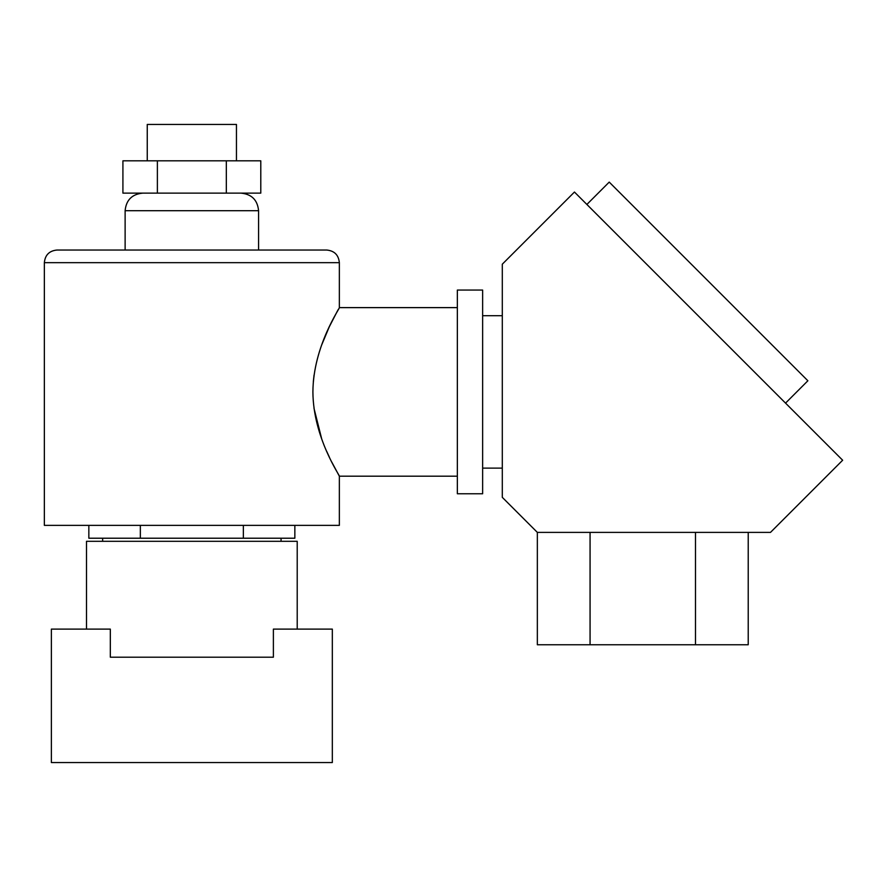<?xml version="1.0" encoding="UTF-8"?>
<svg xmlns="http://www.w3.org/2000/svg" width="887" height="887" viewBox="0 0 887 887"><rect width="100%" height="100%" fill="white"/><g stroke="black" fill="none" stroke-linecap="round" stroke-linejoin="round"><path stroke-width="1.33" d="M86.494 629.105L86.494 541.303L297.212 541.303L297.212 629.105M191.847 657.2L273.384 657.2L273.384 629.105L332.326 629.105L332.326 762.554L51.368 762.554L51.368 629.105L110.321 629.105L110.321 657.2L191.847 657.2M147.253 160.824L147.253 124.446L236.452 124.446L236.452 160.824M313.333 381.576L314.065 375.024M321.737 344.81L329.232 326.937M329.332 326.715L337.182 311.481M337.226 311.392L338.39 309.308M312.9 391.91C313.2 345.697 340.442 307.467 339.355 307.623C340.453 307.445 313.166 345.753 312.9 391.91C313.178 438.034 340.431 476.363 339.355 476.197C340.464 476.397 313.155 438.034 312.9 391.91M44.35 262.674C45.104 254.99 49.317 250.777 56.99 250.034L326.704 250.034C334.388 250.777 338.601 254.99 339.355 262.674L44.35 262.674L44.35 525.359L339.355 525.359L339.355 476.197L331.671 461.894M329.476 457.404L326.682 451.306M321.704 438.932L313.998 408.319M88.844 525.359L88.844 538.221L294.85 538.221L294.85 525.359M243.348 525.359L243.348 538.221M140.346 525.359L140.346 538.221M226.318 160.824L260.789 160.824L260.789 193.133L122.916 193.133L122.916 160.824L226.318 160.824L226.318 193.133M157.376 160.824L157.376 193.133M482.639 391.91L482.639 290.06L457.348 290.06L457.348 493.76L482.639 493.76L482.639 391.91M537.345 532.388L502.297 497.341L502.297 264.193L574.454 192.035L842.65 460.231L770.493 532.388L537.345 532.388L537.345 644.771L748.218 644.771L748.218 532.388M695.497 532.388L695.497 644.771M590.066 532.388L590.066 644.771M785.538 403.119L807.88 380.767L609.225 182.101L586.872 204.453M241.02 193.133C251.686 194.175 257.54 200.03 258.572 210.696L125.122 210.696L125.122 250.034M258.572 210.696L258.572 250.034M457.348 307.623L339.355 307.623L339.355 262.674M281.057 538.221L281.057 541.303M102.648 538.221L102.648 541.303M457.348 476.197L339.355 476.197M125.122 210.696C126.165 200.03 132.019 194.175 142.685 193.133M482.639 315.705L502.297 315.705M482.639 468.114L502.297 468.114"/></g></svg>
